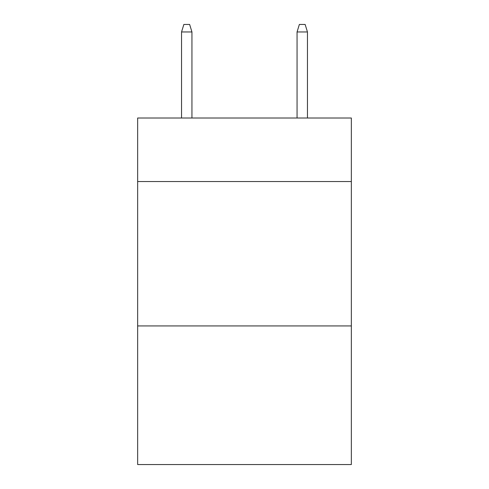 <?xml version="1.0" encoding="UTF-8"?>
<svg xmlns="http://www.w3.org/2000/svg" width="489" height="489" viewBox="0 0 489 489"><rect width="100%" height="100%" fill="white"/><g stroke="black" fill="none" stroke-linecap="round" stroke-linejoin="round"><path stroke-width="0.73" d="M351.346 181.547L351.346 118.014L137.653 118.014L137.653 181.547L351.346 181.547L351.346 464.55L137.653 464.55L137.653 181.547M351.346 325.937L137.653 325.937M191.945 118.014L191.945 31.956L181.547 31.956L181.547 118.014M181.547 31.956L183.858 24.45L189.634 24.45L191.945 31.956M297.055 31.956L299.366 24.45L305.142 24.45L307.453 31.956L297.055 31.956L297.055 118.014M307.453 31.956L307.453 118.014"/></g></svg>

